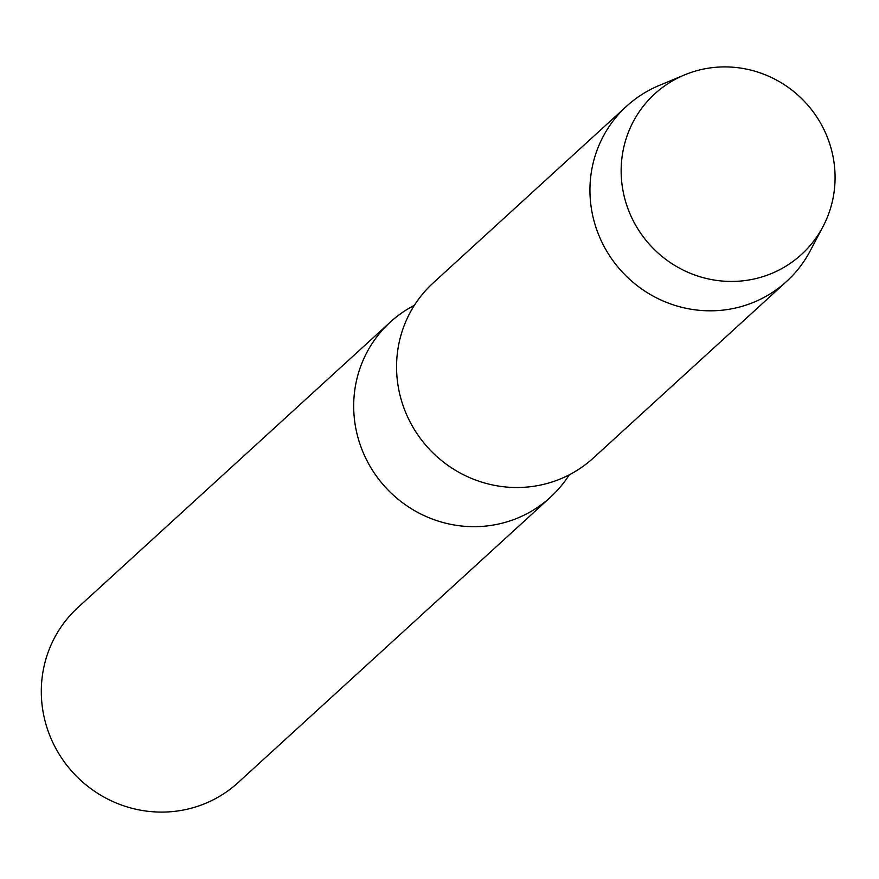 <?xml version="1.0" encoding="UTF-8"?>
<svg xmlns="http://www.w3.org/2000/svg" width="879" height="879" viewBox="0 0 879 879"><rect width="100%" height="100%" fill="white"/><g stroke="black" fill="none" stroke-linecap="round" stroke-linejoin="round"><path stroke-width="1.32" d="M725.867 66.914A108.765 105.436 47.6 0 0 621.178 173.108A108.765 105.436 47.6 0 0 730.361 281.434A108.765 105.436 47.6 0 0 835.05 175.229A108.765 105.436 47.6 0 0 725.867 66.914A108.765 105.436 47.6 0 0 684.477 74.935A108.765 105.436 47.6 0 0 623.738 194.402A108.765 105.436 47.6 0 0 730.361 281.434A108.765 105.436 47.6 0 0 823.019 226.562A108.765 105.436 47.6 0 0 725.867 66.914M414.372 305.321A118.643 115.017 47.6 0 0 390.342 322.066A118.643 115.017 47.6 0 0 362.379 450.608A118.643 115.017 47.6 0 0 472.825 526.664A118.643 115.017 47.6 0 0 550.408 497.25A118.643 115.017 47.6 0 0 569.251 474.836M390.342 322.066L77.956 607.488A118.643 115.017 47.6 0 0 49.993 736.02A118.643 115.017 47.6 0 0 160.439 812.086A118.643 115.017 47.6 0 0 238.022 782.673L550.408 497.25M684.477 74.935L659.019 85.549A118.643 115.017 47.6 0 0 626.595 106.216A118.643 115.017 47.6 0 0 598.632 234.748A118.643 115.017 47.6 0 0 709.078 310.814A118.643 115.017 47.6 0 0 786.65 281.401A118.643 115.017 47.6 0 0 810.152 250.954L823.019 226.562M626.595 106.216L433.215 282.906A118.643 115.017 47.6 0 0 405.252 411.438A118.643 115.017 47.6 0 0 515.698 487.504A118.643 115.017 47.6 0 0 593.27 458.08L786.65 281.401"/></g></svg>
